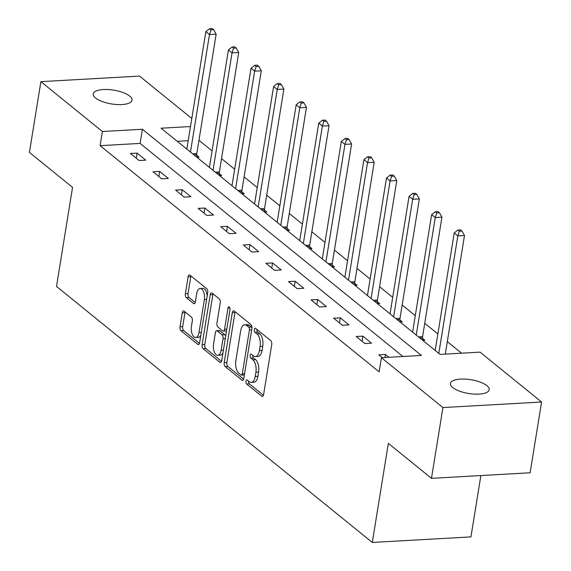 <?xml version="1.0" encoding="UTF-8"?>
<svg xmlns="http://www.w3.org/2000/svg" width="571" height="571" viewBox="0 0 571 571"><rect width="100%" height="100%" fill="white"/><g stroke="black" fill="none" stroke-linecap="round" stroke-linejoin="round"><path stroke-width="0.86" d="M245.98 381.221A2.106 1.035 -93.2 0 0 246.658 383.969L261.754 396.203A3.012 1.485 -93.2 0 0 262.375 396.431A3.012 1.485 -93.2 0 0 263.624 394.575L271.725 344.563A3.012 1.485 -93.2 0 0 270.754 340.63L255.658 328.396A2.106 1.035 -93.2 0 0 255.23 328.239A2.106 1.035 -93.2 0 0 254.352 329.538A2.106 1.035 -93.2 0 0 255.03 332.286L256.986 333.871A9.636 4.746 -93.2 0 1 260.09 346.447L259.412 350.615A9.636 4.746 -93.2 0 1 255.408 356.554A9.636 4.746 -93.2 0 1 253.431 355.819L251.476 354.241A2.106 1.035 -93.2 0 0 251.04 354.077A2.106 1.035 -93.2 0 0 250.169 355.376A2.106 1.035 -93.2 0 0 250.847 358.131L252.796 359.709A9.636 4.746 -93.2 0 1 255.908 372.285L255.23 376.453A9.636 4.746 -93.2 0 1 251.226 382.392A9.636 4.746 -93.2 0 1 249.242 381.664L247.293 380.079A2.106 1.035 -93.2 0 0 246.858 379.922A2.106 1.035 -93.2 0 0 245.98 381.221M248.635 381.164A2.106 1.035 -93.2 0 0 249.327 383.819L263.452 395.275M257 329.488A2.106 1.035 -93.2 0 0 257.699 332.136L259.648 333.721L256.986 333.871M252.817 355.326A2.106 1.035 -93.2 0 0 253.51 357.981L255.465 359.559L252.796 359.709M129.703 96.092A19.635 6.98 -170.8 0 1 132.022 100.196A19.635 6.98 -170.8 0 1 116.877 104.536A19.635 6.98 -170.8 0 1 95.578 98.012A19.635 6.98 -170.8 0 1 93.259 93.915A19.635 6.98 -170.8 0 1 108.404 89.568A19.635 6.98 -170.8 0 1 129.703 96.092M486.885 385.646A19.635 6.98 -170.8 0 1 489.204 389.743A19.635 6.98 -170.8 0 1 474.058 394.09A19.635 6.98 -170.8 0 1 452.76 387.566A19.635 6.98 -170.8 0 1 450.44 383.469A19.635 6.98 -170.8 0 1 465.586 379.123A19.635 6.98 -170.8 0 1 486.885 385.646M184.169 311.145A3.012 1.485 -93.2 0 0 183.548 310.917A3.012 1.485 -93.2 0 0 182.299 312.772L180.022 326.805A3.012 1.485 -93.2 0 0 180.993 330.737L197.759 344.327A3.012 1.485 -93.2 0 0 198.373 344.556A3.012 1.485 -93.2 0 0 199.629 342.7L207.73 292.687A3.012 1.485 -93.2 0 0 206.759 288.755L189.993 275.165A3.012 1.485 -93.2 0 0 189.372 274.936A3.012 1.485 -93.2 0 0 188.123 276.792L185.375 293.744A3.012 1.485 -93.2 0 0 186.346 297.669L193.526 303.486A3.012 1.485 -93.2 0 0 194.14 303.715A3.012 1.485 -93.2 0 0 195.396 301.859L196.752 293.458A8.058 3.968 -93.2 0 1 200.1 288.491A8.058 3.968 -93.2 0 1 204.354 299.618L199.022 332.543A8.058 3.968 -93.2 0 1 195.675 337.504A8.058 3.968 -93.2 0 1 191.421 326.384L192.313 320.895A3.012 1.485 -93.2 0 0 191.342 316.962L184.169 311.145M190.493 126.548L161.043 128.204L440.077 354.405L480.068 352.15L541.572 402.013L530.116 472.781L431.476 478.334L388.344 443.374L372.299 542.45L56.508 286.449L72.553 187.374L29.428 152.414L40.884 81.646L139.524 76.093L191.799 118.468M431.476 478.334L442.939 407.566L381.428 357.703L421.419 355.455L142.386 129.26L102.395 131.508L40.884 81.646M402.948 356.497L140.095 143.414L100.103 145.662L379.137 371.857L381.428 357.703M100.103 145.662L102.395 131.508M224.203 362.621A3.012 1.485 -93.2 0 0 225.174 366.553L241.94 380.143A3.012 1.485 -93.2 0 0 242.554 380.365A3.012 1.485 -93.2 0 0 243.81 378.516L251.911 328.496A3.012 1.485 -93.2 0 0 250.94 324.571L234.174 310.981A3.012 1.485 -93.2 0 0 233.553 310.752A3.012 1.485 -93.2 0 0 232.304 312.608L224.203 362.621L226.873 362.471A3.012 1.485 -93.2 0 0 227.836 366.404L243.639 379.208M219.849 362.235L203.083 348.645A3.012 1.485 -93.2 0 1 202.113 344.713L210.214 294.7A3.012 1.485 -93.2 0 1 211.463 292.844A3.012 1.485 -93.2 0 1 212.084 293.073L219.257 298.89A3.012 1.485 -93.2 0 1 220.228 302.816L216.944 323.1A3.012 1.485 -93.2 0 0 217.915 327.033L222.676 330.887A3.012 1.485 -93.2 0 0 223.29 331.116A3.012 1.485 -93.2 0 0 224.546 329.26L227.965 308.147A2.106 1.035 -93.2 0 1 228.843 306.848A2.106 1.035 -93.2 0 1 229.956 309.76L221.719 360.608A3.012 1.485 -93.2 0 1 220.463 362.464A3.012 1.485 -93.2 0 1 219.849 362.235L221.056 362.164M372.299 542.45L470.939 536.897L480.875 475.557M388.951 357.282L385.446 354.441L378.78 354.812L382.285 357.66M371.55 343.178L362.87 336.141L356.204 336.512L364.883 343.549L371.55 343.178M348.974 324.878L340.287 317.833L333.628 318.211L342.307 325.249L348.974 324.878M326.398 306.57L317.712 299.532L311.045 299.911L319.731 306.948L326.398 306.57M303.822 288.269L295.136 281.232L288.469 281.603L297.156 288.648L303.822 288.269M281.239 269.969L272.56 262.931L265.893 263.302L274.58 270.34L281.239 269.969M258.663 251.668L249.984 244.624L243.317 245.002L251.997 252.039L258.663 251.668M236.087 233.361L227.401 226.323L220.741 226.701L229.421 233.739L236.087 233.361M213.511 215.06L204.825 208.022L198.158 208.401L206.845 215.438L213.511 215.06M190.935 196.759L182.249 189.722L175.583 190.093L184.269 197.138L190.935 196.759M168.352 178.459L159.673 171.414L153.007 171.792L161.693 178.83L168.352 178.459M145.776 160.151L137.097 153.114L130.431 153.492L139.117 160.53L145.776 160.151M461.596 353.192L447.314 341.615M437.857 333.949L424.738 323.307M415.281 315.649L402.162 305.007M392.705 297.341L379.579 286.706M370.129 279.041L357.003 268.406M347.546 260.74L334.428 250.098M324.97 242.439L311.852 231.797M302.394 224.132L289.276 213.497M279.819 205.831L266.693 195.196M257.243 187.531L244.117 176.896M234.66 169.23L221.541 158.588M212.084 150.922L198.965 140.288M188.202 140.702L177.224 141.322M422.676 340.302L424.867 340.173L422.526 338.275M400.1 321.994L402.291 321.873L399.95 319.974M377.524 303.693L379.715 303.572L377.374 301.674M354.948 285.393L357.139 285.272L354.798 283.373M332.372 267.092L334.563 266.964L332.215 265.065M309.789 248.785L311.98 248.663L309.639 246.765M287.213 230.484L289.404 230.363L287.063 228.464M264.637 212.184L266.828 212.062L264.487 210.164M242.061 193.883L244.252 193.755L241.911 191.856M219.485 175.575L221.676 175.454L219.335 173.555M196.902 157.275L199.101 157.153L196.752 155.255M541.572 402.013L442.939 407.566M140.095 143.414L142.386 129.26M385.446 354.441L384.947 357.51M362.87 336.141L362.043 341.244M340.287 317.833L339.459 322.943M317.712 299.532L316.884 304.643M295.136 281.232L294.308 286.342M272.56 262.931L271.732 268.035M249.984 244.624L249.156 249.734M227.401 226.323L226.58 231.433M204.825 208.022L203.997 213.133M182.249 189.722L181.421 194.825M159.673 171.414L158.845 176.525M137.097 153.114L136.269 158.224M251.226 382.392L253.888 382.242A9.636 4.746 -93.2 0 0 257.892 376.303L255.23 376.453M255.465 359.559A9.636 4.746 -93.2 0 1 258.57 372.135L257.892 376.303M255.408 356.554L258.078 356.404A9.636 4.746 -93.2 0 0 262.082 350.466L259.412 350.615M259.648 333.721A9.636 4.746 -93.2 0 1 262.753 346.297L262.082 350.466M235.138 311.759A3.012 1.485 -93.2 0 0 234.966 312.458L226.873 362.471M241.005 374.983A2.106 1.035 -93.2 0 0 241.44 375.14A2.106 1.035 -93.2 0 0 242.311 373.841L249.427 329.945A2.106 1.035 -93.2 0 0 248.742 327.19L246.686 325.52A9.636 4.746 -93.2 0 0 244.702 324.792A9.636 4.746 -93.2 0 0 240.698 330.73L235.837 360.736A9.636 4.746 -93.2 0 0 238.942 373.313L241.005 374.983M241.44 375.14L244.102 374.99A2.106 1.035 -93.2 0 0 244.395 374.89M251.968 327.982A2.106 1.035 -93.2 0 0 251.411 327.04L248.742 327.19M244.702 324.792L247.371 324.642A9.636 4.746 -93.2 0 1 249.349 325.37L251.411 327.04M221.548 361.3L205.753 348.496L203.083 348.645M213.047 293.858A3.012 1.485 -93.2 0 0 212.883 294.55L204.782 344.563A3.012 1.485 -93.2 0 0 205.753 348.496M223.29 331.116L225.959 330.966A3.012 1.485 -93.2 0 0 226.566 330.652M213.533 344.149A8.058 3.968 -93.2 0 0 217.787 355.269A8.058 3.968 -93.2 0 0 221.134 350.308L223.011 338.71A3.012 1.485 -93.2 0 0 222.04 334.777L217.287 330.923A3.012 1.485 -93.2 0 0 216.666 330.695A3.012 1.485 -93.2 0 0 215.417 332.55L213.533 344.149M217.787 355.269L220.456 355.119A8.058 3.968 -93.2 0 0 222.954 352.978M225.631 336.462A3.012 1.485 -93.2 0 0 224.71 334.627L222.04 334.777M216.666 330.695L219.328 330.545A3.012 1.485 -93.2 0 1 219.949 330.773L224.71 334.627M195.675 337.504L198.344 337.354A8.058 3.968 -93.2 0 0 200.842 335.213M207.18 296.085A8.058 3.968 -93.2 0 0 202.769 288.341L200.1 288.491M190.957 275.95A3.012 1.485 -93.2 0 0 190.793 276.642L188.045 293.594A3.012 1.485 -93.2 0 0 189.015 297.52L195.225 302.551M185.132 311.93A3.012 1.485 -93.2 0 0 184.961 312.623L182.691 326.655A3.012 1.485 -93.2 0 0 183.662 330.588L199.457 343.392M445.287 354.113L464.501 235.495L457.835 235.873L454.216 232.939L435.188 350.437M438.806 353.37L457.835 235.873L459.348 231.198L462.01 231.048L460.561 229.877L457.899 230.027L459.348 231.198M454.216 232.939L457.899 230.027M462.01 231.048L464.501 235.495M422.604 340.237L422.511 337.789A3.069 1.513 86.8 0 1 422.576 336.647L441.925 217.194L435.259 217.565L431.64 214.639L412.612 332.136M416.23 335.07L435.259 217.565L436.772 212.897L439.434 212.747L437.986 211.57L435.323 211.72L436.772 212.897M431.64 214.639L435.323 211.72M439.434 212.747L441.925 217.194M400.021 321.937L399.928 319.489A3.069 1.513 86.8 0 1 400 318.347L419.35 198.894L412.683 199.265L409.064 196.331L390.029 313.836M393.647 316.769L412.683 199.265L414.189 194.597L416.859 194.447L415.41 193.269L412.747 193.419L414.189 194.597M409.064 196.331L412.747 193.419M416.859 194.447L419.35 198.894M377.445 303.629L377.352 301.188A3.069 1.513 86.8 0 1 377.424 300.046L396.766 180.586L390.107 180.964L386.488 178.031L367.453 295.535M371.071 298.462L390.107 180.964L391.613 176.289L394.283 176.139L392.834 174.969L390.164 175.119L391.613 176.289M386.488 178.031L390.164 175.119M394.283 176.139L396.766 180.586M354.869 285.329L354.777 282.888A3.069 1.513 86.8 0 1 354.841 281.746L374.191 162.285L367.524 162.664L363.905 159.73L344.877 277.228M348.496 280.161L367.524 162.664L369.037 157.989L371.7 157.839L370.258 156.668L367.588 156.818L369.037 157.989M363.905 159.73L367.588 156.818M371.7 157.839L374.191 162.285M332.293 267.028L332.201 264.58A3.069 1.513 86.8 0 1 332.265 263.438L351.615 143.985L344.948 144.363L341.33 141.43L322.301 258.927M325.92 261.861L344.948 144.363L346.461 139.688L349.124 139.538L347.675 138.36L345.012 138.51L346.461 139.688M341.33 141.43L345.012 138.51M349.124 139.538L351.615 143.985M309.718 248.728L309.625 246.279A3.069 1.513 86.8 0 1 309.689 245.137L329.039 125.684L322.372 126.055L318.754 123.122L299.725 240.627M303.344 243.56L322.372 126.055L323.885 121.387L326.548 121.238L325.099 120.06L322.437 120.21L323.885 121.387M318.754 123.122L322.437 120.21M326.548 121.238L329.039 125.684M287.134 230.42L287.049 227.979A3.069 1.513 86.8 0 1 287.113 226.837L306.463 107.377L299.796 107.755L296.178 104.821L277.149 222.326M280.761 225.26L299.796 107.755L301.302 103.08L303.972 102.93L302.523 101.759L299.861 101.909L301.302 103.08M296.178 104.821L299.861 101.909M303.972 102.93L306.463 107.377M264.559 212.119L264.466 209.678A3.069 1.513 86.8 0 1 264.537 208.536L283.88 89.076L277.22 89.454L273.602 86.521L254.566 204.018M258.185 206.952L277.22 89.454L278.727 84.779L281.396 84.629L279.947 83.459L277.278 83.609L278.727 84.779M273.602 86.521L277.278 83.609M281.396 84.629L283.88 89.076M241.983 193.819L241.89 191.371A3.069 1.513 86.8 0 1 241.954 190.229L261.304 70.775L254.637 71.154L251.026 68.22L231.99 185.718M235.609 188.651L254.637 71.154L256.151 66.479L258.82 66.329L257.371 65.151L254.702 65.308L256.151 66.479M251.026 68.22L254.702 65.308M258.82 66.329L261.304 70.775M219.407 175.518L219.314 173.07A3.069 1.513 86.8 0 1 219.378 171.928L238.728 52.475L232.062 52.846L228.443 49.913L209.414 167.417M213.033 170.351L232.062 52.846L233.575 48.178L236.237 48.028L234.795 46.851L232.126 47L233.575 48.178M228.443 49.913L232.126 47M236.237 48.028L238.728 52.475M196.831 157.211L196.738 154.77A3.069 1.513 86.8 0 1 196.802 153.628L216.152 34.167L209.486 34.545L205.867 31.612L186.838 149.117M190.457 152.05L209.486 34.545L210.999 29.87L213.661 29.721L212.212 28.55L209.55 28.7L210.999 29.87M205.867 31.612L209.55 28.7M213.661 29.721L216.152 34.167M249.327 383.819L246.658 383.969M257.699 332.136L255.03 332.286M253.51 357.981L250.847 358.131M258.57 372.135L255.908 372.285M262.753 346.297L260.09 346.447M262.96 396.138L261.754 396.203M234.966 312.458L232.304 312.608M243.146 380.072L241.94 380.143M227.836 366.404L225.174 366.553M244.581 373.72L242.311 373.841M251.697 329.817L249.427 329.945M249.349 325.37L246.686 325.52M204.782 344.563L202.113 344.713M212.883 294.55L210.214 294.7M226.815 329.132L224.546 329.26M229.856 308.04L227.965 308.147M223.404 350.18L221.134 350.308M225.281 338.582L223.011 338.71M219.949 330.773L217.287 330.923M201.292 332.415L199.022 332.543M206.623 299.49L204.354 299.618M194.732 303.422L193.526 303.486M189.015 297.52L186.346 297.669M188.045 293.594L185.375 293.744M190.793 276.642L188.123 276.792M198.965 344.256L197.759 344.327M183.662 330.588L180.993 330.737M182.691 326.655L180.022 326.805M184.961 312.623L182.299 312.772M422.511 337.789L419.778 337.946M422.576 336.647L418.464 336.883M399.928 319.489L397.202 319.646M400 318.347L395.889 318.582M377.352 301.188L374.619 301.338M377.424 300.046L373.306 300.275M354.777 282.888L352.043 283.038M354.841 281.746L350.73 281.974M332.201 264.58L329.467 264.737M332.265 263.438L328.154 263.674M309.625 246.279L306.891 246.436M309.689 245.137L305.578 245.373M287.049 227.979L284.315 228.129M287.113 226.837L283.002 227.065M264.466 209.678L261.732 209.828M264.537 208.536L260.419 208.765M241.89 191.371L239.156 191.528M241.954 190.229L237.843 190.464M219.314 173.07L216.58 173.227M219.378 171.928L215.267 172.164M196.738 154.77L194.004 154.927M196.802 153.628L192.691 153.856"/></g></svg>

